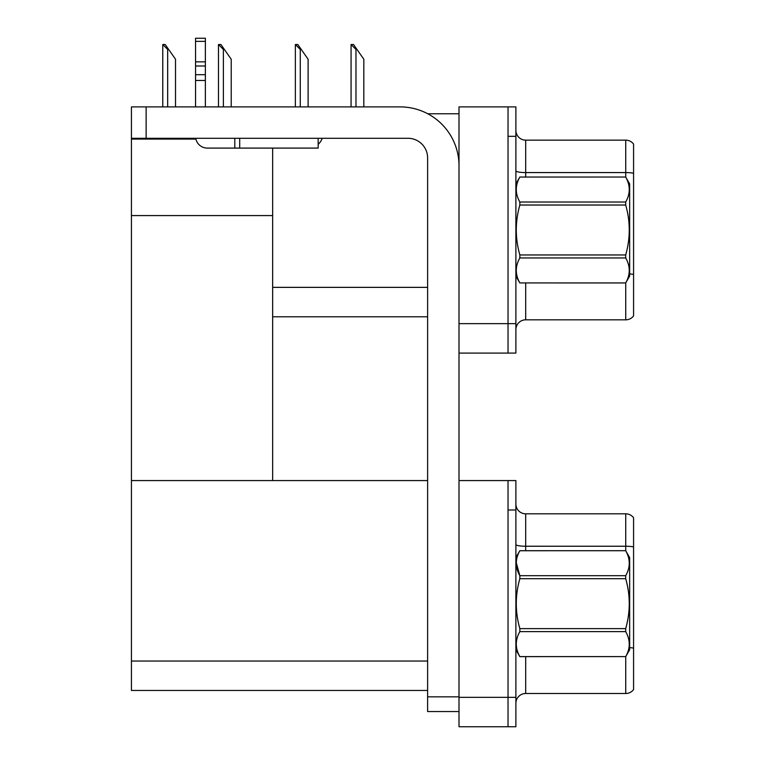 <?xml version="1.0" encoding="UTF-8"?>
<svg xmlns="http://www.w3.org/2000/svg" width="765" height="765" viewBox="0 0 765 765"><rect width="100%" height="100%" fill="white"/><g stroke="black" fill="none" stroke-linecap="round" stroke-linejoin="round"><path stroke-width="1.15" d="M427.74 113.765L459 113.765M427.616 287.363L272.656 287.363L272.656 215.577L131.427 215.577L131.427 106.899L146.134 106.899L146.134 138.293L408.003 138.293A19.613 19.613 0 0 1 427.616 157.906L427.616 696.839L459 696.839M508.036 480.573L508.036 726.75L515.887 726.75L515.887 480.573L459 480.573L459 106.899L508.036 106.899L508.036 353.076L459 353.076L459 323.652L508.036 323.652L508.036 353.076L515.887 353.076L515.887 323.652L508.036 323.652L508.036 136.323L515.887 136.323L515.887 323.652M272.656 316.786L427.616 316.786M272.656 148.094L272.656 480.573L131.427 480.573L131.427 215.577M131.427 139.077L195.888 139.077M459 353.076L459 726.75L508.036 726.75L508.036 509.997L515.887 509.997M427.616 690.46L131.427 690.46L131.427 480.573L427.616 480.573M515.887 329.639A9.811 9.811 0 0 1 525.689 319.827L625.732 319.827L625.732 282.878M633.573 144.078A9.811 9.811 0 0 0 625.732 140.148A9.811 9.811 0 0 1 633.573 144.078L633.573 315.907A9.811 9.811 0 0 1 625.732 319.827M508.036 106.899L515.887 106.899L515.887 136.323M633.573 173.253L633.573 173.932L633.573 173.253A9.811 1.702 180 0 0 625.732 172.574L625.732 140.148L525.689 140.148A9.811 9.811 0 0 1 515.887 130.346A9.811 9.811 0 0 0 525.689 140.148L525.689 177.031M633.573 173.932L633.573 274.463A9.811 1.702 180 0 0 629.652 273.927M515.887 703.312A9.811 9.811 0 0 1 525.689 693.501L625.732 693.501L625.732 656.552M633.573 517.752A9.811 9.811 0 0 0 625.732 513.822A9.811 9.811 0 0 1 633.573 517.752L633.573 689.581A9.811 9.811 0 0 1 625.732 693.501M633.573 546.927L633.573 547.606L633.573 546.927A9.811 1.702 180 0 0 625.732 546.239L625.732 513.822L525.689 513.822A9.811 9.811 0 0 1 515.887 504.02A9.811 9.811 0 0 0 525.689 513.822L525.689 550.704M633.573 547.606L633.573 648.137A9.811 1.702 180 0 0 629.652 647.601M351.527 44.523L353.526 44.523L356.959 49.429L355.974 49.429L351.068 44.523L351.068 106.899M363.824 106.899L363.824 59.24L356.959 49.429M295.826 44.523L297.815 44.523L301.247 49.429L300.272 49.429L295.367 44.523L295.367 106.899M308.113 106.899L308.113 59.24L301.247 49.429M218.933 44.523L220.922 44.523L224.355 49.429L223.38 49.429L218.474 44.523L218.474 106.899M231.221 106.899L231.221 59.24L224.355 49.429M163.222 44.523L165.211 44.523L168.644 49.429L167.669 49.429L162.763 44.523L162.763 106.899M175.51 106.899L175.51 59.24L168.644 49.429M459 711.546L427.616 711.546L427.616 696.839M459 165.747A58.848 58.848 0 0 0 400.152 106.899L146.134 106.899M146.134 138.293L131.427 138.293M318.164 138.293L318.164 148.094L207.334 148.094A11.771 11.771 0 0 1 195.725 138.293M239.703 148.094L239.703 138.293M195.563 106.899L195.563 80.468L205.374 80.468L205.374 106.899M234.798 138.293L234.798 148.094L207.334 148.094M195.563 80.468L195.563 74.712L205.374 74.712L205.374 80.468M205.374 41.377L195.563 41.377L195.563 38.25L205.374 38.25L205.374 65.981L195.563 65.981L195.563 74.712M195.563 65.981L195.563 41.377M205.374 65.981L205.374 74.712M205.374 61.85L195.563 61.85M318.164 144.346A14.707 14.707 0 0 0 322.228 138.293M515.887 557.57L519.846 550.704L625.694 550.704L629.652 557.57L629.652 649.762L625.694 656.628C630.437 648.309 630.437 639.989 625.694 631.632L519.846 631.632C515.103 639.923 515.103 648.242 519.846 656.6L625.694 656.6L519.846 656.628L515.887 649.762M625.694 550.704L519.846 550.733C515.103 559.014 515.103 567.334 519.846 575.691L519.846 578.703C515.103 595.304 515.103 611.943 519.846 628.629L519.846 631.632M516.251 562.591L519.846 575.691L625.694 575.691C630.437 567.41 630.437 559.091 625.694 550.733M625.694 575.691L625.694 578.703L519.846 578.703M519.846 628.629L625.694 628.629C630.437 611.943 630.437 595.304 625.694 578.703M625.694 628.629L625.694 631.632M515.887 183.896L519.846 177.059C515.103 185.34 515.103 193.669 519.846 202.017L625.694 202.017C630.437 193.736 630.437 185.417 625.694 177.059L629.652 183.896L629.652 276.089L625.694 282.926C630.437 274.635 630.437 266.316 625.694 257.958L519.846 257.958C515.103 266.249 515.103 274.568 519.846 282.926L625.694 282.954M625.694 202.017L625.694 205.03L519.846 205.03C515.103 221.63 515.103 238.269 519.846 254.955L519.846 257.958M519.846 254.955L625.694 254.955C630.437 238.269 630.437 221.63 625.694 205.03M625.694 254.955L625.694 257.958M519.846 177.031L625.694 177.031L519.846 177.059M515.887 276.089L519.846 282.954M519.846 202.017L519.846 205.03M519.846 282.926L625.694 282.926M459 697.326L515.887 697.326M131.427 661.037L427.616 661.037M525.689 282.954L525.689 319.827M625.732 177.097L625.732 172.574L525.689 172.574A9.811 1.702 0 0 1 515.887 170.863M525.689 656.628L525.689 693.501M625.732 550.771L625.732 546.239L525.689 546.239A9.811 1.702 0 0 1 515.887 544.537M355.974 106.899L355.974 49.429M300.272 106.899L300.272 49.429M223.38 106.899L223.38 49.429M167.669 106.899L167.669 49.429"/></g></svg>
